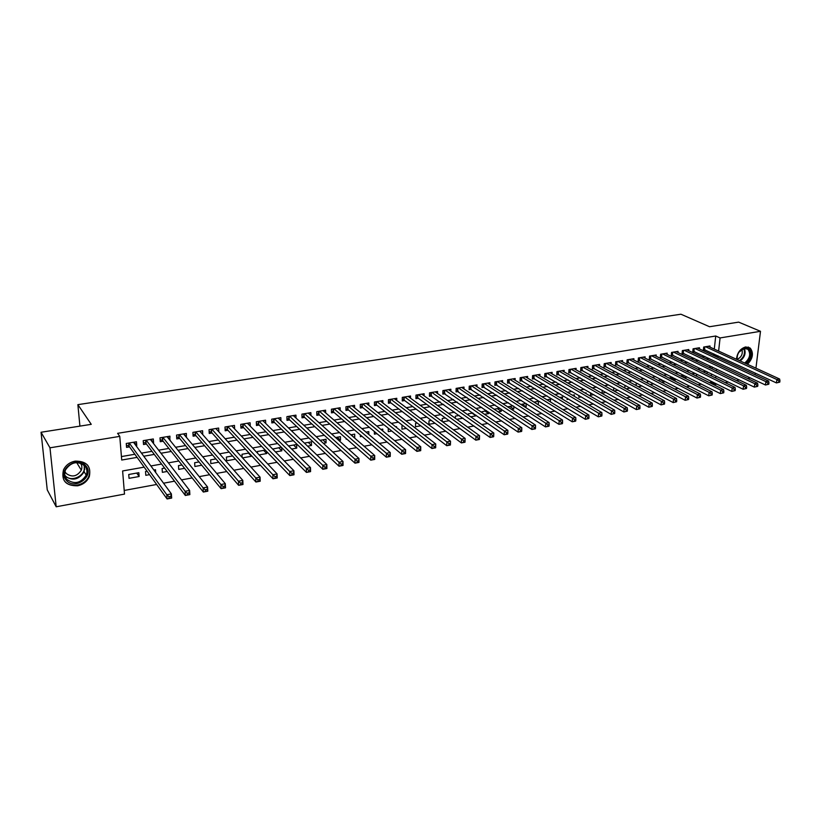 <?xml version="1.0" encoding="UTF-8"?>
<svg xmlns="http://www.w3.org/2000/svg" width="821" height="821" viewBox="0 0 821 821"><rect width="100%" height="100%" fill="white"/><g stroke="black" fill="none" stroke-linecap="round" stroke-linejoin="round"><path stroke-width="1.23" d="M75.163 461.125C86.626 461.063 91.347 466.215 89.325 476.56C87.129 481.496 83.219 484.575 77.574 485.806C65.762 485.909 61.072 480.583 63.504 469.838C65.844 465.138 69.734 462.233 75.163 461.125M736.468 359.259C737.207 352.732 740.275 348.617 745.673 346.924L750.24 348.104C753.852 353.071 752.939 358.479 747.49 364.308M750.384 377.917L747.521 378.45M739.372 379.959L736.375 380.513M728.237 382.022L725.117 382.607M716.979 384.115L714.906 384.505L715.05 383.171M709.467 382.607L710.637 382.391L714.906 384.505M124.207 490.455L156.647 484.472M163.553 483.2L174.534 481.178M181.503 479.895L192.186 477.925M199.205 476.632L209.601 474.712M216.682 473.409L226.791 471.552M233.923 470.238L243.755 468.422M250.939 467.098L260.493 465.343M267.738 464.009L277.026 462.295M284.312 460.95L293.343 459.288M300.681 457.933L309.455 456.322M316.834 454.957L325.352 453.387M332.782 452.022L341.064 450.493M348.525 449.118L356.571 447.64M364.072 446.255L371.892 444.808M379.435 443.422L387.019 442.026M394.593 440.631L401.962 439.276M409.576 437.87L416.719 436.556M424.375 435.14L431.302 433.868M438.989 432.451L445.711 431.21M453.428 429.794L459.945 428.583M467.683 427.156L474.015 425.996M481.783 424.56L487.91 423.431M495.71 421.994L501.652 420.906M509.472 419.459L515.219 418.402M523.069 416.955L528.642 415.929M536.513 414.482L541.901 413.486M549.803 412.029L555.017 411.064M562.929 409.607L567.978 408.684M575.911 407.216L580.786 406.323M588.749 404.856L593.46 403.983M601.434 402.516L605.99 401.674M613.985 400.207L618.377 399.396M626.382 397.918L630.62 397.138M638.646 395.66L642.74 394.901M650.776 393.423L654.717 392.695M662.773 391.217L666.57 390.519M674.646 389.031L678.29 388.354M686.377 386.865L689.886 386.219M697.983 384.721L701.36 384.105M144.147 467.149L122.616 470.956L124.505 494.098L56.187 506.783L49.978 447.814L119.774 436.372L121.713 460.037L137.107 457.379M49.978 447.814L41.05 432.257L47.249 489.87L56.187 506.783M136.081 445.782L136.758 445.67L136.46 441.77L126.249 443.473L126.567 447.383L129.544 446.881M153.055 442.93L153.589 442.837L153.311 438.958L143.223 440.641L143.511 444.53L146.456 444.038M169.814 440.097L169.947 436.177L159.992 437.839L160.259 441.708L163.163 441.226M186.367 437.316L186.377 433.437L176.546 435.079L176.782 438.927L179.655 438.445M202.725 434.555L202.602 430.727L192.894 432.349L193.12 436.177L195.952 435.694M218.827 431.784L218.643 428.049L209.047 429.65L209.242 433.457L212.044 432.985M234.632 428.952L234.478 425.401L224.995 426.982L225.18 430.779L227.94 430.307M250.251 426.161L250.118 422.784L240.758 424.354L240.912 428.121L243.652 427.659M265.686 423.42L265.573 420.208L256.326 421.748L256.46 425.504L259.169 425.052M280.936 420.721L280.854 417.653L271.71 419.182L271.823 422.918L274.501 422.466M296.012 418.063L295.94 415.139L286.909 416.647L287.011 420.362L289.649 419.911M310.913 415.457L310.851 412.645L301.933 414.133L302.015 417.827L304.622 417.386M325.629 412.871L325.598 410.182L316.773 411.66L316.834 415.334L319.41 414.903M340.192 410.336L340.161 407.75L331.438 409.207L331.489 412.86L334.034 412.44M354.569 407.832L354.559 405.348L345.939 406.785L345.969 410.428L348.484 409.997M368.793 405.358L368.793 402.967L360.275 404.394L360.286 408.016L362.769 407.596M382.853 402.926L382.863 400.617L374.438 402.023L374.438 405.625L376.901 405.215M396.759 400.515L396.779 398.298L388.446 399.683L388.425 403.275L390.858 402.865M410.5 398.144L410.531 395.999L402.29 397.374L402.259 400.946L404.661 400.535M424.088 395.804L424.129 393.731L415.98 395.086L415.929 398.637L418.31 398.236M437.521 393.485L437.572 391.484L429.516 392.828L429.455 396.358L431.805 395.968M450.811 391.207L450.862 389.267L442.909 390.591L442.827 394.111L445.146 393.711M463.957 388.949L464.009 387.071L456.137 388.384L456.045 391.884L458.344 391.494M476.95 386.722L477.011 384.895L469.232 386.198L469.119 389.677L471.398 389.298M489.809 384.515L489.88 382.75L482.173 384.033L482.05 387.502L484.298 387.122M502.524 382.34L502.596 380.626L494.981 381.898L494.847 385.347L497.064 384.967M515.106 380.185L515.178 378.522L507.645 379.784L507.501 383.212L509.697 382.843M527.544 378.06L527.626 376.439L520.175 377.691L520.011 381.098L522.187 380.739M539.859 375.967L539.941 374.386L532.572 375.618L532.398 379.015L534.543 378.655M552.04 373.883L552.123 372.354L544.836 373.576L544.641 376.952L546.776 376.593M564.089 371.831L564.181 370.343L556.966 371.544L556.761 374.91L558.875 374.561M576.014 369.799L576.106 368.352L568.963 369.542L568.758 372.888L570.841 372.539M587.815 367.798L587.908 366.382L580.847 367.562L580.621 370.897L582.684 370.548M599.484 365.807L599.587 364.421L592.598 365.591L592.362 368.916L594.404 368.567M611.04 363.847L611.142 362.492L604.225 363.652L603.979 366.956L606.001 366.618M622.482 361.897L622.585 360.583L615.74 361.733L615.473 365.017L617.474 364.678M633.791 359.978L633.904 358.695L627.131 359.824L626.854 363.108L628.835 362.769M644.998 358.079L645.111 356.827L638.399 357.946L638.122 361.209L640.082 360.871M656.092 356.191L656.205 354.97L649.555 356.078L649.267 359.331L651.207 359.003M667.063 354.333L667.175 353.143L660.607 354.241L660.31 357.463L662.229 357.145M677.93 352.496L678.043 351.326L671.537 352.414L671.229 355.626L673.128 355.308M688.686 350.67L688.809 349.53L682.364 350.598L682.046 353.81L683.924 353.492M699.338 348.863L699.461 347.745L693.078 348.812L692.75 352.004L694.617 351.686M691.918 373.883L696.413 376.151M681.379 375.761L685.915 378.04L685.012 378.204M670.736 377.67L675.242 379.969L673.497 380.277M659.981 379.589L664.456 381.909L661.849 382.37M649.124 381.529L653.567 383.869L650.078 384.495M638.174 386.64L642.084 385.932M626.146 388.805L630.2 388.076M613.985 391.001L618.182 390.242M602.234 390.273L602.019 393.146L606.042 392.428M590.658 392.849L590.484 395.229L593.757 394.634M578.959 395.476L578.836 397.323L581.34 396.871M567.147 398.154L567.065 399.447L568.779 399.139M555.212 400.884L555.16 401.592L556.084 401.428M534.204 402.064L538.073 404.671M522.043 404.23L526.097 406.826L524.917 407.042M509.749 406.426L513.761 409.043L511.596 409.433M497.331 408.653L501.292 411.29L498.131 411.865M484.77 410.89L488.69 413.558L484.503 414.318M472.075 413.158L475.954 415.857L470.72 416.801M456.774 419.305L463.034 418.187M442.652 421.85L449.108 420.691M431.302 420.444L428.983 420.855L428.921 424.324L435.027 423.226M417.109 422.979L415.57 423.256L415.518 426.735L420.773 425.791M402.742 425.545L402.003 425.678L401.962 429.178L406.354 428.388M388.282 428.213L388.261 431.651L391.75 431.015M374.397 431.538L374.397 434.145L376.983 433.683M360.368 434.966L360.378 436.669L362.02 436.372M351.316 434.73L354.303 437.767M346.195 438.486L346.195 439.225L346.883 439.102M337.133 437.265L340.479 440.251L338.929 440.528M322.786 439.83L326.07 442.847L323.371 443.33M308.265 442.427L311.487 445.475L307.618 446.172M293.579 445.054L296.74 448.133L291.66 449.046M278.719 447.702L281.819 450.821L275.507 451.95M263.685 450.39L266.712 453.541L259.138 454.906M248.476 453.11L251.431 456.291L242.564 457.892M232.589 455.942L226.422 457.051L226.596 460.766L235.473 459.165M215.923 458.918L210.638 459.873L210.833 463.608L218.735 462.182M199.051 461.936L194.659 462.726L194.875 466.482L201.771 465.23M181.954 464.994L178.475 465.61L178.721 469.386L184.592 468.329M164.641 468.083L162.106 468.534L162.363 472.332L167.186 471.459M147.092 471.223L145.522 471.5L145.81 475.318L149.555 474.641M710.637 382.391L710.791 381.067M711.355 375.905L711.571 373.945M712.125 368.886L712.32 367.049M706.183 371.338L703.104 371.882M707.209 371.831L707.004 373.781M695.069 373.319L691.857 373.894M696.69 374.119L696.485 376.141M683.831 375.33L680.486 375.926M686.079 376.449L685.915 378.04M672.471 377.352L669.074 378.019M675.344 378.82L675.242 379.969M660.997 379.405L658.175 380.462M664.517 381.231L664.456 381.909M649.401 381.478L647.256 381.857L647.164 382.955M637.681 383.571L636.183 383.838L636.039 385.49M625.828 385.696L624.986 385.839L624.812 388.066M613.841 387.83L613.461 390.704M586.009 393.577L586.071 392.797L584.993 392.982M574.269 396.297L574.361 394.891L572.453 395.229M562.395 399.068L562.518 397.005L559.778 397.487M550.398 401.9L550.563 399.139L546.95 399.786M538.299 404.63L538.473 401.295L533.989 402.095M526.189 403.491L520.873 404.445M526.261 403.532L526.097 406.826M513.094 405.831L507.604 406.816M513.884 406.344L513.761 409.043M499.856 408.201L494.18 409.207M501.385 409.207L501.292 411.29M486.463 410.592L481.168 412.029M488.741 412.142L488.69 413.558M472.917 413.014L468.35 413.825L468.309 415.108M475.975 415.139L475.954 415.857M459.206 415.457L455.368 416.144L455.316 418.258M445.331 417.94L442.252 418.484L442.18 421.501M396.522 427.464L396.533 426.653L395.701 426.807M382.74 430.912L382.75 429.116L380.944 429.445M368.803 434.463L368.803 431.61L366.012 432.113M354.723 437.685L354.703 434.124L350.895 434.812M340.479 440.251L340.448 436.68L335.594 437.542M326.07 442.847L326.019 439.256L320.098 440.313M311.487 445.475L311.416 441.862L304.417 443.114M296.74 448.133L296.648 444.5L288.53 445.947M281.316 447.24L272.664 449.056M281.726 447.64L281.819 450.821M265.275 450.103L257.425 451.509L257.486 453.151M266.64 451.519L266.712 453.541M249.04 453.007L242.021 454.259L242.154 457.43M251.4 455.552L251.431 456.291M172 467.549L171.476 466.862M155.692 472.496L155.497 469.715L153.866 470.012M138.831 472.691L128.733 474.497L129.041 478.335L139.129 476.519L138.831 472.691M714.291 349.099L715.727 336.005L117.598 433.334L119.774 436.372M121.436 456.568L134.86 454.259M141.469 453.13L151.967 451.324M158.638 450.185L168.859 448.43M175.591 447.271L185.536 445.567M192.33 444.407L202.007 442.745M208.852 441.565L218.273 439.953M225.18 438.773L234.344 437.193M241.292 436.002L250.21 434.473M257.219 433.272L265.891 431.784M272.941 430.573L281.377 429.126M288.479 427.905L296.679 426.499M303.821 425.278L311.795 423.913M318.979 422.671L326.737 421.347M333.962 420.106L341.495 418.813M348.761 417.571L356.078 416.309M363.395 415.057L370.497 413.835M377.845 412.573L384.751 411.393M392.14 410.131L398.842 408.981M406.262 407.709L412.758 406.59M420.219 405.307L426.53 404.23M434.011 402.947L440.138 401.89M447.661 400.607L453.592 399.581M461.145 398.288L466.903 397.302M474.476 395.999L480.059 395.045M487.664 393.741L493.062 392.818M500.697 391.504L505.931 390.611M513.597 389.287L518.656 388.425M526.343 387.102L531.249 386.26M538.956 384.936L543.697 384.125M551.435 382.802L556.012 382.011M563.77 380.687L568.194 379.928M575.973 378.594L580.252 377.855M588.052 376.521L592.177 375.813M599.997 374.468L603.979 373.791M611.809 372.447L615.658 371.78M623.508 370.435L627.203 369.799M635.074 368.455L638.646 367.839M646.527 366.484L649.955 365.899M657.857 364.545L661.151 363.98M669.074 362.625L672.235 362.082M680.168 360.717L683.216 360.193M691.159 358.828L694.073 358.336M702.027 356.971L704.818 356.488M712.792 355.124L713.644 354.97L713.767 353.872M709.888 347.078L710.001 345.99L703.689 347.037L703.351 350.218L705.198 349.9M41.05 432.257L91.244 424.334L77.872 404.64L79.914 426.12M77.872 404.64L680.937 314.217L709.529 326.727L738.654 322.13L760.492 331.304L755.936 368.177M755.32 373.124L755.115 374.797M715.727 336.005L720.079 337.934L760.492 331.304M717.102 357.125L717.965 356.981L718.088 355.873M718.611 351.08L720.079 337.934M143.747 456.23L154.297 454.403M160.998 453.243L171.271 451.468M178.024 450.308L188.019 448.574M194.844 447.394L204.573 445.721M211.438 444.53L220.911 442.888M227.838 441.698L237.043 440.107M244.022 438.896L252.981 437.347M260.011 436.136L268.724 434.627M275.805 433.406L284.282 431.938M291.404 430.707L299.644 429.28M306.818 428.039L314.823 426.663M322.037 425.411L329.816 424.067M337.082 422.815L344.646 421.501M351.942 420.239L359.29 418.977M366.628 417.704L373.76 416.473M381.139 415.2L388.066 414M395.476 412.717L402.198 411.557M409.648 410.274L416.175 409.145M423.657 407.852L429.988 406.754M437.511 405.451L443.648 404.394M451.201 403.09L457.153 402.054M464.727 400.751L470.505 399.755M478.109 398.431L483.702 397.467M491.338 396.153L496.756 395.209M504.422 393.885L509.667 392.982M517.353 391.658L522.433 390.775M530.15 389.441L535.066 388.59M542.794 387.255L547.545 386.434M555.304 385.09L559.901 384.3M567.68 382.955L572.124 382.186M579.924 380.841L584.213 380.092M592.033 378.748L596.179 378.029M604.01 376.675L608.012 375.987M615.863 374.622L619.722 373.955M627.593 372.601L631.308 371.954M639.19 370.589L642.771 369.973M650.673 368.608L654.111 368.013M662.034 366.648L665.338 366.074M673.282 364.698L676.453 364.155M684.406 362.779L687.454 362.256M695.418 360.871L698.343 360.368M706.317 358.993L709.118 358.51M711.663 366.73L708.718 367.254M700.693 368.67L697.624 369.214M689.609 370.63L686.407 371.195M678.403 372.611L675.078 373.206M667.093 374.612L663.625 375.228M655.651 376.644L652.048 377.28M644.095 378.686L640.349 379.353M632.406 380.749L628.527 381.437M620.594 382.843L616.571 383.561M608.659 384.957L604.482 385.696M596.59 387.091L592.269 387.861M584.398 389.246L579.913 390.047M572.063 391.432L567.424 392.253M559.594 393.639L554.791 394.49M546.981 395.866L542.024 396.748M534.235 398.123L529.104 399.037M521.345 400.402L516.04 401.346M508.302 402.711L502.821 403.686M495.114 405.051L489.46 406.046M481.773 407.411L475.944 408.437M468.288 409.792L462.264 410.859M454.639 412.214L448.43 413.312M440.826 414.656L434.422 415.785M426.858 417.119L420.26 418.289M412.727 419.623L405.923 420.824M398.431 422.158L391.422 423.39M383.951 424.714L376.736 425.996M369.306 427.31L361.876 428.624M354.487 429.927L346.831 431.282M339.484 432.585L331.612 433.981M324.305 435.274L316.198 436.7M308.932 437.993L300.589 439.471M293.374 440.744L284.784 442.262M277.611 443.535L268.785 445.095M261.663 446.357L252.591 447.958M245.51 449.21L236.181 450.862M229.151 452.104L219.556 453.808M212.588 455.039L202.725 456.784M195.809 458.005L185.669 459.801M178.814 461.012L168.387 462.859M161.593 464.06L150.89 465.959M715.625 377.988L715.85 376.018M716.415 370.938L716.62 369.091M713.644 354.97L717.965 356.981M136.717 473.07L139.129 476.519M199.872 431.302L202.818 434.545M183.75 433.868L186.603 437.275M167.433 436.598L170.204 440.035M150.9 439.358L153.589 442.837M134.172 442.15L136.758 445.67M779.776 382.134L779.95 380.78L778.862 380.995L778.677 382.34L779.776 382.134L776.44 382.914L776.882 379.538L705.537 346.729M778.862 380.995L776.882 379.538L779.611 379.025L708.164 346.298M778.677 382.34L776.44 382.914L703.453 349.284M779.95 380.78L779.611 379.025M736.878 359.444C737.135 353.461 739.772 349.623 744.811 347.93C751.985 346.318 752.652 359.177 745.694 363.487M744.688 363.026C749.912 358.52 751.01 353.943 747.972 349.315L744.298 348.361L738.931 352.199M741.917 349.284C743.056 353.943 741.414 357.33 737.001 359.475L737.391 355.39M746.741 363.97C752.169 358.182 753.093 352.804 749.501 347.847L748.157 347.006M85.877 465.856C95.072 476.016 74.66 490.927 66.193 480.152C56.752 469.94 77.605 454.885 85.877 465.856M66.737 479.29C74.249 484.718 80.745 483.333 86.226 475.154C87.467 471.777 87.047 468.75 84.953 466.061C77.728 460.602 71.263 461.833 65.567 469.766C64.12 473.296 64.52 476.478 66.737 479.29M73.274 463.136L68.646 465.681M80.325 463.054L80.325 463.065C81.977 465.179 82.305 467.56 81.32 470.207C77.02 476.591 71.94 477.648 66.091 473.378L64.962 471.511M64.736 481.219C70.596 488.741 85.661 485.416 88.914 476.016C90.413 471.921 89.92 468.227 87.437 464.932M768.805 384.218L768.979 382.863L767.871 383.079L767.697 384.433L768.805 384.218L765.459 384.998L765.89 381.621L694.946 348.504M767.871 383.079L765.89 381.621L768.651 381.098L697.604 348.063M767.697 384.433L765.459 384.998L692.852 351.049M768.979 382.863L768.651 381.098M757.711 386.332L757.886 384.967L756.767 385.182L756.593 386.547L757.711 386.332L754.355 387.112L754.776 383.715L684.242 350.29M756.767 385.182L754.776 383.715L757.567 383.191L686.931 349.838M756.593 386.547L754.355 387.112L682.138 352.845M757.886 384.967L757.567 383.191M746.505 388.466L746.669 387.102L745.54 387.317L745.376 388.682L746.505 388.466L743.138 389.257L743.549 385.839L673.446 352.096M745.54 387.317L743.549 385.839L746.371 385.306L676.155 351.645M745.376 388.682L743.138 389.257L671.321 354.651M746.669 387.102L746.371 385.306M735.175 390.622L735.329 389.246L734.19 389.462L734.025 390.837L735.175 390.622L731.798 391.412L732.199 387.984L662.526 353.913M734.19 389.462L732.199 387.984L735.041 387.44L665.267 353.461M734.025 390.837L731.798 391.412L660.402 356.468M735.329 389.246L735.041 387.44M723.712 392.807L723.876 391.422L722.716 391.638L722.562 393.023L723.712 392.807L720.325 393.598L720.715 390.149L651.505 355.76M722.716 391.638L720.715 390.149L723.599 389.606L654.265 355.298M722.562 393.023L720.325 393.598L649.36 358.315M723.876 391.422L723.599 389.606M712.135 395.004L712.289 393.618L711.119 393.844L710.965 395.229L712.135 395.004L708.739 395.804L709.118 392.335L640.359 357.617M711.119 393.844L709.118 392.335L712.023 391.791L643.161 357.145M710.965 395.229L708.739 395.804L638.204 360.173M712.289 393.618L712.023 391.791M700.416 397.241L700.57 395.845L699.389 396.071L699.246 397.467L700.416 397.241L697.008 398.041L697.378 394.552L629.112 359.495M699.389 396.071L697.378 394.552L700.323 393.998L631.934 359.023M699.246 397.467L697.008 398.041L626.946 362.051M700.57 395.845L700.323 393.998M688.583 399.488L688.727 398.093L687.536 398.318L687.393 399.714L688.583 399.488L685.166 400.299L685.514 396.789L617.741 361.394M687.536 398.318L685.514 396.789L688.491 396.235L620.594 360.922M687.393 399.714L685.166 400.299L615.565 363.949M688.727 398.093L688.491 396.235M676.607 401.767L676.75 400.361L675.539 400.597L675.406 402.003L676.607 401.767L673.179 402.577L673.518 399.057L606.247 363.313M675.539 400.597L673.518 399.057L676.535 398.493L609.131 362.831M675.406 402.003L673.179 402.577L604.061 365.868M676.75 400.361L676.535 398.493M664.497 404.076L664.63 402.659L663.409 402.895L663.276 404.312L664.497 404.076L661.059 404.886L661.387 401.346L594.64 365.253M663.409 402.895L661.387 401.346L664.435 400.771L597.555 364.77M663.276 404.312L661.059 404.886L592.434 367.808M664.63 402.659L664.435 400.771M652.254 406.405L652.377 404.989L651.145 405.215L651.022 406.641L652.254 406.405L648.795 407.216L649.124 403.665L582.91 367.213M651.145 405.215L649.124 403.665L652.202 403.08L585.855 366.72M651.022 406.641L648.795 407.216L580.693 369.768M652.377 404.989L652.202 403.08M639.867 408.766L639.99 407.339L638.748 407.575L638.615 409.002L639.867 408.766L636.398 409.576L636.706 406.005L571.057 369.193M638.748 407.575L636.706 406.005L639.826 405.42L574.033 368.691M638.615 409.002L636.398 409.576L568.83 371.749M639.99 407.339L639.826 405.42M627.336 411.147L627.46 409.71L626.197 409.956L626.074 411.393L627.336 411.147L623.868 411.968L624.155 408.376L559.07 371.195M626.197 409.956L624.155 408.376L627.306 407.78L562.077 370.692M626.074 411.393L623.868 411.968L556.833 373.74M627.46 409.71L627.306 407.78M614.662 413.558L614.785 412.121L613.503 412.358L613.39 413.805L614.662 413.558L611.183 414.379L611.46 410.777L546.96 373.216M613.503 412.358L611.46 410.777L614.652 410.172L550.008 372.703M613.39 413.805L611.183 414.379L544.713 375.761M614.785 412.121L614.652 410.172M601.844 416.001L601.957 414.554L600.664 414.8L600.562 416.247L601.844 416.001L598.345 416.822L598.622 413.199L534.728 375.259M600.664 414.8L598.622 413.199L601.844 412.594L537.796 374.745M600.562 416.247L598.345 416.822L532.46 377.804M601.957 414.554L601.844 412.594M588.883 418.474L588.985 417.017L587.682 417.263L587.579 418.72L588.883 418.474L585.373 419.295L585.63 415.652L522.351 377.321M587.682 417.263L585.63 415.652L588.883 415.036L525.461 376.808M587.579 418.72L585.373 419.295L520.073 379.866M588.985 417.017L588.883 415.036M575.757 420.968L575.86 419.5L574.536 419.757L574.443 421.224L575.531 421.173L572.237 421.799L572.483 418.135L509.851 379.415M574.536 419.757L572.483 418.135L575.778 417.52L512.992 378.892M574.443 421.224L572.237 421.799L507.552 381.95M575.86 419.5L575.778 417.52M562.488 423.492L562.58 422.025L561.236 422.281L561.154 423.749L562.293 423.698L558.947 424.324L559.183 420.65L497.208 381.519M561.236 422.281L559.183 420.65L562.518 420.024L500.379 380.995M561.154 423.749L558.947 424.324L494.899 384.064M562.58 422.025L562.518 420.024M549.054 426.048L549.136 424.57L547.781 424.826L547.699 426.304L548.88 426.243L545.503 426.889L545.719 423.195L484.431 383.653M547.781 424.826L545.719 423.195L549.095 422.558L487.633 383.12M547.699 426.304L545.503 426.889L482.101 386.188M549.136 424.57L549.095 422.558M535.456 428.644L535.538 427.156L534.173 427.413L534.091 428.901L535.323 428.829L531.905 429.475L532.1 425.76L471.511 385.819M534.173 427.413L532.1 425.76L535.518 425.114L474.754 385.275M534.091 428.901L531.905 429.475L469.16 388.343M535.538 427.156L535.518 425.114M521.704 431.261L521.776 429.763L520.391 430.03L520.319 431.518L521.592 431.446L518.133 432.103L518.318 428.367L458.446 387.994M520.391 430.03L518.318 428.367L521.776 427.71L461.72 387.45M520.319 431.518L518.133 432.103L456.086 390.519M521.776 429.763L521.776 427.71M507.778 433.909L507.85 432.41L506.444 432.677L506.383 434.176L507.696 434.083L504.197 434.75L504.371 431.004L445.228 390.201M506.444 432.677L504.371 431.004L507.871 430.337L448.553 389.647M506.383 434.176L504.197 434.75L442.858 392.715M507.85 432.41L507.871 430.337M493.688 436.587L493.749 435.079L492.333 435.346L492.272 436.864L493.637 436.762L490.096 437.439L490.25 433.662L431.877 392.438M492.333 435.346L490.25 433.662L493.79 432.995L435.222 391.874M492.272 436.864L490.096 437.439L429.475 394.942M493.749 435.079L493.79 432.995M479.423 439.307L479.485 437.788L478.048 438.065L477.986 439.584L479.413 439.471L475.821 440.159L475.954 436.362L418.361 394.696M478.048 438.065L475.954 436.362L479.546 435.684L421.758 394.121M477.986 439.584L475.821 440.159L417.756 397.836L415.949 397.19M479.485 437.788L479.546 435.684M463.578 440.805L463.537 442.334L464.984 442.057L465.035 440.528L463.578 440.805L461.484 439.102L465.117 438.414L465.004 442.221L461.371 442.909L461.484 439.102L404.702 396.974M408.129 396.399L465.117 438.414L465.035 440.528M463.537 442.334L461.371 442.909L404.117 400.135L402.269 399.458M448.933 443.586L448.892 445.115L450.37 444.838L450.411 443.299L448.933 443.586L446.84 441.862L450.513 441.164L450.411 444.992L446.737 445.7L446.84 441.862L390.878 399.283M394.347 398.698L450.513 441.164L450.411 443.299M448.892 445.115L446.737 445.7L390.324 402.454L388.436 401.756M434.114 446.398L434.073 447.938L435.571 447.65L435.602 446.111L434.114 446.398L432.01 444.664L435.735 443.956L435.653 447.804L431.928 448.512L432.01 444.664L376.901 401.613M380.41 401.028L435.735 443.956L435.602 446.111M434.073 447.938L431.928 448.512L376.377 404.804L374.438 404.076M419.1 449.241L419.069 450.791L420.578 450.503L420.609 448.954L419.1 449.241L416.986 447.496L420.763 446.788L420.701 450.657L416.935 451.376L416.986 447.496L362.769 403.973M366.32 403.388L420.763 446.788L420.609 448.954M419.069 450.791L416.935 451.376L362.256 407.175L360.286 406.426M403.891 452.125L403.881 453.685L405.41 453.397L405.42 451.837L403.891 452.125L401.787 450.37L405.605 449.651L405.564 453.541L401.746 454.27L401.787 450.37L348.463 406.364M352.055 405.769L405.605 449.651L405.42 451.837M403.881 453.685L401.746 454.27L347.981 409.576L345.959 408.807M388.497 455.05L388.487 456.62L390.037 456.322L390.047 454.752L388.497 455.05L386.383 453.274L390.252 452.545L390.232 456.455L386.363 457.194L386.383 453.274L333.993 408.786M337.626 408.17L390.252 452.545L390.047 454.752M388.487 456.62L386.363 457.194L333.542 412.009L331.468 411.208M372.908 458.005L372.908 459.586L374.479 459.288L374.479 457.708L372.908 458.005L370.794 456.219L374.704 455.481L374.704 459.411L370.784 460.16L370.794 456.219L319.348 411.229M323.033 410.613L374.704 455.481L374.479 457.708M372.908 459.586L370.784 460.16L318.928 414.472L316.803 413.64M357.114 461.002L357.125 462.592L358.705 462.285L358.705 460.704L357.114 461.002L354.99 459.206L358.962 458.457L358.972 462.408L355.011 463.167L354.99 459.206L304.54 413.702M308.255 413.076L358.962 458.457L358.705 460.704M357.125 462.592L355.011 463.167L304.139 416.955L301.974 416.093M341.115 464.039L341.136 465.63L342.737 465.322L342.726 463.732L341.115 464.039L338.991 462.223L343.014 461.464L343.045 465.445L339.032 466.205L338.991 462.223L289.546 416.206M293.313 415.57L343.014 461.464L342.726 463.732M341.136 465.63L339.032 466.205L289.177 419.469L286.96 418.577M324.911 467.108L324.931 468.719L326.563 468.401L326.542 466.8L324.911 467.108L322.786 465.291L326.85 464.522L326.912 468.514L322.848 469.294L322.786 465.291L274.378 418.741M278.186 418.105L326.85 464.522L326.542 466.8M324.931 468.719L322.848 469.294L274.019 422.004L271.772 421.091M308.491 470.228L308.522 471.839L310.174 471.521L310.143 469.91L308.491 470.228L306.356 468.391L310.482 467.611L310.564 471.623L306.449 472.414L306.356 468.391L259.026 421.296M262.884 420.66L310.482 467.611L310.143 469.91M308.522 471.839L306.449 472.414L258.697 424.58L256.398 423.636M291.855 473.378L291.896 475L293.569 474.682L293.528 473.07L291.855 473.378L289.721 471.531L293.897 470.741L294 474.784L289.823 475.575L289.721 471.531L243.498 423.893M247.398 423.246L293.897 470.741L293.528 473.07M291.896 475L289.823 475.575L243.211 427.207L240.83 426.202M275.004 476.58L275.056 478.212L276.749 477.884L276.698 476.262L275.004 476.58L272.859 474.712L277.098 473.912L277.221 477.976L272.993 478.787L272.859 474.712L227.766 426.52M231.717 425.863L277.098 473.912L276.698 476.262M275.056 478.212L272.993 478.787L227.52 429.845L225.077 428.808M257.917 479.823L257.979 481.465L259.693 481.137L259.631 479.495L257.917 479.823L255.772 477.945L260.062 477.134L260.216 481.219L255.926 482.03L255.772 477.945L211.849 429.178M215.851 428.511L260.062 477.134L259.631 479.495M257.979 481.465L255.926 482.03L211.633 432.523L209.139 431.436M259.693 481.137L260.216 481.219M240.604 483.107L240.676 484.749L242.421 484.421L242.349 482.779L240.604 483.107L238.459 481.209L242.811 480.388L242.985 484.503L238.634 485.324L238.459 481.209L195.737 431.867M199.78 431.199L242.811 480.388L242.349 482.779M240.676 484.749L238.634 485.324L195.552 435.233L192.997 434.104M242.421 484.421L242.985 484.503M223.055 486.432L223.138 488.095L224.903 487.756L224.821 486.104L223.055 486.432L220.911 484.523L225.313 483.692L225.518 487.828L221.116 488.659L220.911 484.523L179.419 434.596M183.514 433.909L225.313 483.692L224.821 486.104M223.138 488.095L221.116 488.659L179.204 437.901L176.648 436.793M224.903 487.756L225.518 487.828M205.271 489.809L205.363 491.481L207.149 491.132L207.056 489.47L205.271 489.809L203.115 487.879L207.59 487.038L207.805 491.194L203.341 492.046L203.115 487.879L162.897 437.357M167.053 436.659L207.59 487.038L207.056 489.47M205.363 491.481L203.341 492.046L162.784 440.744L160.105 439.522M207.149 491.132L207.805 491.194M150.818 440.015L150.766 439.379M187.239 493.236L187.342 494.909L189.148 494.56L189.046 492.887L187.239 493.236L185.074 491.286L189.61 490.435L189.867 494.611L185.341 495.474L185.074 491.286L146.179 440.148M150.376 439.451L189.61 490.435L189.046 492.887M187.342 494.909L185.341 495.474L146.097 443.556L143.347 442.283M189.148 494.56L189.867 494.611M134.059 443.042L133.997 442.18M168.952 496.705L169.064 498.388L170.901 498.039L170.789 496.356L168.952 496.705L166.796 494.745L171.384 493.873L171.671 498.08L167.084 498.952L166.796 494.745L129.236 442.981M133.495 442.262L171.384 493.873L170.789 496.356M169.064 498.388L167.084 498.952L129.195 446.398L126.383 445.074M170.901 498.039L171.671 498.08M704.798 346.852L704.51 349.592M704.387 346.924L704.11 349.448M744.308 348.361C746.135 353.102 744.75 357.299 740.162 360.953M739.485 360.645C744.011 357.238 745.427 353.174 743.764 348.473M84.419 465.476L84.153 471.757C78.919 479.731 72.556 481.198 65.044 476.159M64.838 475.246L64.88 475.297C71.355 483.743 88.104 474.374 83.721 464.84M694.217 348.627L693.93 351.367M693.796 348.689L693.54 351.234M683.524 350.413L683.246 353.163M683.113 350.475L682.856 353.03M672.727 352.209L672.461 354.98M672.317 352.281L672.071 354.846M661.818 354.036L661.562 356.817M661.408 354.108L661.162 356.673M650.796 355.873L650.55 358.664M650.386 355.945L650.16 358.531M639.662 357.73L639.426 360.542M639.251 357.802L639.036 360.398M628.414 359.608L628.178 362.43M628.014 359.68L627.798 362.287M617.053 361.507L616.828 364.339M616.653 361.579L616.448 364.196M605.57 363.426L605.354 366.269M605.169 363.498L604.974 366.125M593.963 365.366L593.768 368.219M593.573 365.427L593.378 368.075M582.243 367.326L582.048 370.189M581.853 367.387L581.668 370.045M570.4 369.306L570.215 372.19M570 369.368L569.836 372.036M558.424 371.297L558.249 374.202M558.034 371.369L557.87 374.048M546.324 373.319L546.16 376.234M545.934 373.391L545.78 376.08M534.091 375.361L533.937 378.286M533.701 375.433L533.568 378.132M521.725 377.424L521.581 380.369M521.345 377.496L521.212 380.215M509.236 379.518L509.102 382.473M508.856 379.579L508.733 382.309M496.602 381.621L496.479 384.597M496.223 381.693L496.11 384.433M483.826 383.756L483.713 386.742M483.456 383.818L483.353 386.578M470.915 385.911L470.813 388.908M470.546 385.973L470.454 388.744M457.861 388.097L457.769 391.104M457.492 388.159L457.41 390.94M444.654 390.303L444.582 393.321M444.294 390.365L444.223 393.156M431.312 392.53L431.251 395.568M430.943 392.592L430.892 395.404M417.807 394.788L417.756 397.836M417.448 394.839L417.407 397.672M404.158 397.066L404.117 400.135M403.799 397.128L403.768 399.96M390.344 399.365L390.324 402.454M389.996 399.427L389.975 402.28M376.377 401.705L376.377 404.804M376.028 401.756L376.028 404.63M362.256 404.065L362.256 407.175M361.907 404.117L361.917 407M347.96 406.446L347.981 409.576M347.622 406.508L347.642 409.402M333.5 408.868L333.542 412.009M333.162 408.92L333.203 411.834M318.876 411.311L318.928 414.472M318.538 411.362L318.589 414.287M304.068 413.774L304.139 416.955M303.749 413.835L303.811 416.77M289.166 419.469L289.084 416.278L289.177 419.469M288.776 416.329L288.848 419.285M273.937 418.813L274.04 422.025M273.619 418.864L273.711 421.83M258.605 421.368L258.718 424.601M258.287 421.419L258.399 424.406M243.078 423.964L243.211 427.207M242.77 424.016L242.893 427.012M227.366 426.592L227.52 429.845M227.068 426.643L227.201 429.65M211.459 429.239L211.633 432.523M211.161 429.291L211.325 432.328M195.357 431.928L195.552 435.233M195.07 431.979L195.244 435.027M179.06 434.658L179.265 437.973M178.773 434.699L178.968 437.767M162.558 437.408L162.784 440.744M162.281 437.46L162.486 440.538M145.851 440.2L146.097 443.556M145.574 440.251L145.799 443.34M128.928 443.032L129.195 446.398M128.661 443.073L128.907 446.183M89.325 476.56L88.945 475.944M745.725 348.32L747.972 349.315M81.32 470.207L76.692 462.572M84.296 465.353L84.153 471.757L86.226 475.154M84.789 469.284L84.286 468.463M273.927 418.813L274.019 422.004M258.574 421.378L258.697 424.58M243.047 423.975L243.18 427.177M227.325 426.592L227.479 429.804M211.408 429.25L211.582 432.472M195.306 431.938L195.49 435.171M178.999 434.668L179.204 437.901M162.486 437.419L162.702 440.661M145.769 440.21L146.005 443.463M128.835 443.042L129.102 446.296"/></g></svg>

